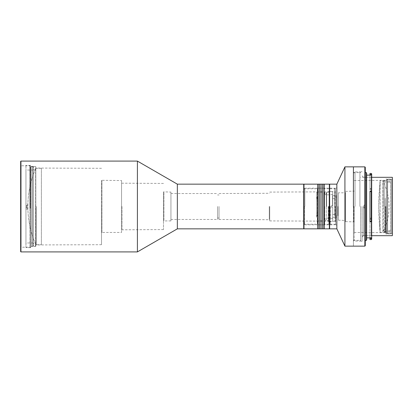 <?xml version="1.0" encoding="UTF-8"?>
<svg xmlns="http://www.w3.org/2000/svg" width="413" height="413" viewBox="0 0 413 413"><rect width="100%" height="100%" fill="white"/><g stroke="black" fill="none" stroke-linecap="round" stroke-linejoin="round"><path stroke-width="0.31" stroke-dasharray="2.06 1.55" d="M336.858 228.843L336.858 184.157M392.35 177.311L392.35 235.689M360.642 206.5L360.642 241.238L360.642 206.5M359.919 206.5L359.919 171.906L359.919 206.5M386.728 179.474L386.728 233.959L386.728 179.474L391.627 179.474L391.627 233.526L391.627 179.474L392.35 178.752L392.35 234.248L392.35 178.752M386.728 233.526L391.627 233.526L392.35 234.248M355.02 206.5L355.02 171.906L355.02 206.5M353.43 206.5L353.43 246.138L353.43 206.5M385.866 206.5L385.866 233.959L385.866 206.5M344.922 246.138L344.922 166.862M385.432 206.5L385.432 232.447L385.432 206.5M354.189 206.5L354.189 232.447L354.189 206.5M329.651 228.843L329.651 184.157M353.76 206.5L353.76 221.636L353.76 206.5M330.369 206.5L330.369 224.228L330.369 206.5M345.542 206.5L345.542 221.636L345.542 206.5M335.702 206.5L335.702 224.951L335.702 206.5M338.335 192.809L338.335 220.191L338.335 192.809L345.108 192.809L345.108 220.191L345.108 192.809L345.542 192.556L345.542 220.444L345.542 192.556M338.335 220.191L345.542 220.444M337.901 206.5L337.901 215.87L337.901 206.5M332.532 206.5L332.532 195.69L332.532 206.5M334.731 206.5L334.731 215.87L334.731 206.5M386.728 206.5L386.728 179.041L386.728 206.5M329.651 206.5L329.651 188.049L329.651 206.5M336.858 206.5L336.858 188.049L336.858 206.5M338.335 206.5L338.335 196.882L338.335 206.5M380.146 180.558L380.146 232.447L380.146 180.558A243.773 243.763 -0 0 0 380.146 232.442L382.872 232.447L382.872 180.553L382.872 232.447C391.101 215.147 391.101 197.853 382.872 180.553L380.146 180.553L378.762 206.5L380.146 232.447M385.184 198.261L385.184 232.447L385.184 198.261M386.914 214.739L386.914 180.553L386.914 214.739M386.914 214.285L386.914 181.999L386.914 214.285M384.751 214.285L384.751 181.999L384.751 214.285M384.751 198.338L384.751 232.194L384.751 198.338M384.751 231.001L386.914 231.001L386.914 181.999L386.914 231.001L390.517 231.001L389.077 230.996L389.077 233.877L390.517 233.887L390.517 179.273L390.517 233.877L387.637 233.887L387.637 179.113L387.637 233.887L386.914 233.164L386.914 179.836L386.914 233.164M390.517 230.846L390.517 179.113L390.517 233.727L390.517 230.846L389.077 230.846M386.914 179.836L387.637 179.113L390.517 179.113L389.077 179.123L389.077 182.004L390.517 182.004L384.751 181.999M390.517 179.273L389.077 179.123M389.077 182.004L390.517 182.154M389.077 233.727L390.517 233.727M389.077 230.996L389.077 233.877M389.077 179.273L389.077 182.154M364.844 166.862L364.844 205.06L363.982 205.06L363.982 207.94L363.982 205.06L364.844 205.06M365.278 167.296L365.278 207.94L363.982 207.94L365.278 207.94L365.278 245.704M364.844 207.94L364.844 246.138M354.153 206.5L354.153 240.371L354.153 206.5M365.278 206.5L365.278 172.629L365.278 206.5M366.362 172.629L366.362 240.371M366.646 172.918L366.646 240.082M362.082 206.5L362.082 241.238L362.082 206.5M371.643 221.595L369.965 221.595L369.965 191.405L371.643 191.405M369.965 175.153L369.965 190.021L371.695 190.021L371.695 217.842L369.965 217.842L369.965 237.78M363.523 206.5L363.523 235.689L363.523 206.5M362.082 175.871L363.523 177.311L371.261 177.311L371.261 235.689L371.261 177.311L371.695 176.878L371.695 236.122L371.695 176.878M362.082 237.129L363.523 235.689L371.261 235.689L371.695 236.122M366.646 206.5L366.646 237.852L366.646 206.5M371.695 221.306L371.695 221.575L371.695 221.306L369.965 221.306M371.695 239.148L371.695 217.842M371.695 190.021L371.695 173.852M371.695 191.425L371.695 191.777L371.695 191.425M369.965 217.842L369.965 239.581M369.965 173.424L369.965 190.021M371.695 188.72L371.261 188.483L371.261 173.424M371.261 188.483L369.965 188.483M369.965 219.158L371.695 218.993M371.261 239.581L371.261 219.158M35.812 244.697C30.536 232.509 27.888 219.778 27.857 206.5C27.888 193.222 30.536 180.491 35.812 168.303L35.812 244.697L35.812 168.303A95.702 95.697 -0 0 0 35.812 244.697L41.388 244.697L41.388 168.303L41.388 244.697M324.499 194.962A116.301 116.301 0 0 0 324.499 218.038L324.499 194.962L324.499 218.038M316.621 206.5L316.621 192.086L316.621 206.5M324.499 206.5L324.499 192.086L324.499 206.5M316.621 217.31L316.621 195.69L316.621 217.31C317.989 210.103 317.989 202.897 316.621 195.69M20.939 251.904L20.939 161.096M137.405 161.096L137.405 251.904M177.347 184.157L177.347 228.843M20.65 251.615L20.65 161.385M303.705 184.157L303.705 228.843M29.875 247.222L29.875 206.5L29.875 247.222L21.084 247.222L21.084 165.778L21.084 247.222L20.65 247.65L20.65 165.35L20.65 247.65M29.875 165.778L29.875 247.65L29.875 165.778L21.084 165.778L20.65 165.35M304.856 206.5L304.856 188.194L304.856 206.5M334.7 206.5L334.7 188.194L334.7 206.5M30.738 206.5L30.738 247.65L30.738 206.5M335.423 206.5L335.423 188.917L335.423 206.5M35.786 246.427L35.786 206.5L35.786 246.427L31.171 246.427L31.171 166.573L31.171 246.427L30.738 246.675L30.738 166.325L30.738 246.675M35.786 166.573L35.786 244.945L35.786 166.573L30.738 166.325M329.538 191.725L329.538 221.709L329.538 191.725L334.989 191.725L334.989 221.275L334.989 191.725L335.423 191.291L335.423 221.709L335.423 191.291M329.538 221.275L334.989 221.275L335.423 221.709M36.215 206.5L36.215 244.697L36.215 206.5M328.676 206.5L328.676 221.709L328.676 206.5M101.51 206.5L101.51 244.697L101.51 206.5M328.242 206.5L328.242 220.914L328.242 206.5M121.546 232.447L121.546 206.5L121.546 232.447L101.944 232.447L101.944 180.553L101.944 232.447L101.51 232.695L101.51 180.305L101.51 232.695M121.546 180.553L121.546 229.814L121.546 180.553L101.51 180.305M269.72 206.5L269.72 220.914L269.72 206.5M269.291 206.5L269.291 219.473L269.291 206.5M121.98 206.5L121.98 229.561L121.98 206.5M219.019 206.5L219.019 219.473L219.019 206.5M163.491 206.5L163.491 229.561L163.491 206.5M217.579 206.5L217.579 219.473L217.579 206.5M170.936 220.914L170.936 206.5L170.936 220.914L163.925 220.914L163.925 192.086L163.925 220.914L163.491 221.161L163.491 191.839L163.491 221.161M170.936 192.086L170.936 219.473L170.936 192.086L163.491 191.839M303.705 206.5L303.705 224.951L303.705 206.5M29.875 206.5L29.875 165.35L29.875 206.5M35.786 206.5L35.786 168.055L35.786 206.5M329.538 206.5L329.538 191.291L329.543 206.5M121.546 206.5L121.546 183.186L121.546 206.5M170.936 206.5L170.936 193.527L170.936 206.5M30.278 207.853L30.278 170.032L30.278 207.853M33.159 207.853L33.159 170.032L33.159 207.853M32.725 166.599L32.725 246.427L32.725 166.599M30.278 207.982L30.278 166.573L30.278 207.982M33.159 166.852L33.159 246.179L33.159 166.852M326.229 206.5L326.229 192.334L326.229 206.5M329.109 206.5L329.109 191.797L329.109 206.5M326.657 206.5L326.657 192.086L326.657 206.5M27.681 205.844L27.681 204.115L25.952 204.089L25.952 169.315L25.952 207.187L27.681 207.156L27.681 208.885L25.952 208.911L25.952 243.685L25.952 205.813L27.681 205.844L25.952 205.653L25.952 247.578L25.952 209.076L27.681 209.076L27.681 207.347L25.952 207.347L25.952 165.422L25.952 203.924L27.681 203.924L27.681 205.653M26.675 205.844L26.675 208.885M30.278 208.018L30.278 170.032L30.278 208.018M30.278 208.193L30.278 165.85L30.278 208.193M29.844 208.214L29.844 165.422L29.844 208.214M26.675 207.156L26.675 204.115M329.977 206.5L329.977 218.178L329.977 206.5M331.272 207.223L331.272 206.5L331.272 207.223L332.713 207.223L331.272 207.223L332.713 207.223L332.713 221.636L332.713 207.223L331.272 207.223L331.272 205.777L332.713 205.777L332.713 191.364L332.713 205.777L331.272 205.777L331.272 207.223M332.713 205.777L331.272 205.777L332.713 205.777L332.713 194.342L332.713 205.777M325.361 194.879L326.229 193.527L325.361 192.174L324.499 193.527L325.361 194.879M325.361 220.826L326.229 219.473L325.361 218.121L324.499 219.473L325.361 220.826M323.885 228.843L323.885 184.157M324.603 206.5L324.603 224.228L324.603 206.5M324.174 184.157L324.174 228.843M328.929 206.5L328.929 224.228L328.929 206.5M329.362 184.157L329.362 228.843M329.651 228.554L329.651 184.446L329.651 228.554M318.118 228.843L318.118 184.157M319.559 206.5L319.559 184.157L319.559 206.5M320.999 206.5L320.999 184.157L320.999 206.5M317.829 184.157L317.829 228.843M303.994 228.843L303.994 184.157M303.705 184.446L303.705 228.554L303.705 184.446M318.118 206.5L318.118 184.446L318.118 206.5M304.427 206.5L304.427 224.228L304.427 206.5M303.705 188.049L304.427 188.772L317.396 188.772L317.396 224.228L317.396 188.772L318.118 188.049L318.118 224.951L318.118 188.049M303.705 224.951L304.427 224.228L317.396 224.228L318.118 224.951M322.445 206.5L322.445 184.157L322.445 206.5M336.569 206.5L336.569 195.69L336.569 206.5M369.965 218.771L371.695 218.771M371.695 189.035L369.965 189.035M371.695 191.694L369.965 191.694M332.532 195.69L336.569 195.69L336.858 195.401M371.695 177.311L360.642 177.311M353.43 171.906L354.153 172.629L360.642 172.629L359.919 171.906L355.02 171.906M355.02 172.773L353.43 172.773M386.728 233.959L385.866 233.959M354.189 232.447L385.866 232.695M345.542 221.636L354.189 221.884M335.702 224.228L330.369 224.228L329.651 224.951L328.929 224.228L324.603 224.228L323.885 224.951M336.858 224.951L335.702 224.951M334.731 215.87L338.335 216.118M334.731 214.43L332.532 214.43M371.695 235.689L360.642 235.689M353.43 241.094L354.153 240.371L360.642 240.371L359.919 241.094L355.02 241.094M355.02 240.227L353.43 240.227M386.728 179.041L385.866 179.041M354.189 180.553L385.866 180.305M345.542 191.364L354.189 191.116M335.702 188.772L330.369 188.772L329.651 188.049L328.929 188.772L324.603 188.772L323.885 188.049M336.858 188.049L335.702 188.049M332.532 217.31L336.569 217.31L336.858 217.599M334.731 197.13L338.335 196.882M334.731 198.57L332.532 198.57M384.033 231.001L384.751 231.724L384.751 206.5L384.751 231.724L384.033 232.447L383.31 231.724L383.31 206.5L383.31 231.724L384.033 231.001M383.31 206.5L383.31 181.276L384.033 180.553L384.751 181.276L384.751 206.5L384.751 181.276L384.033 181.999L383.31 181.276L383.31 206.5M384.751 180.806L386.914 180.553M384.751 232.194L386.914 232.447M360.642 241.238L362.082 241.238M360.642 171.762L362.082 171.762M369.965 221.223L371.695 221.223M369.965 191.777L371.695 191.777M35.812 168.303L41.388 168.303M316.621 192.086L324.499 192.086M316.621 220.914L324.499 220.914M303.705 188.917L304.856 188.917M304.856 188.194L334.7 188.194L335.423 188.917M29.875 247.65L30.738 247.65M101.51 244.697L35.786 244.945M328.676 221.709L329.538 221.709M269.72 220.914L328.676 221.161M219.019 219.473L269.72 219.721M163.491 229.561L121.546 229.814M217.579 218.033L219.019 218.033M170.936 219.473L217.579 219.473M303.705 224.083L304.856 224.083M304.856 224.806L334.7 224.806L335.423 224.083M29.875 165.35L30.738 165.35M101.51 168.303L35.786 168.055M328.676 191.291L329.538 191.291M269.72 192.086L328.676 191.839M219.019 193.527L269.72 193.279M163.491 183.439L121.546 183.186M217.579 194.967L219.019 194.967M170.936 193.527L217.579 193.527M33.159 242.968L26.675 242.968L25.952 243.685M33.159 166.821L30.278 166.573M33.159 170.032L26.675 170.032L25.952 169.315M33.159 246.179L30.278 246.427M332.713 218.658L329.977 218.178L326.229 218.178M329.109 192.086L326.229 192.334M332.713 194.342L329.977 194.822L326.229 194.822M329.109 220.914L326.229 220.666M30.278 165.85L29.844 165.422L25.952 165.422M30.278 247.15L29.844 247.578L25.952 247.578M329.109 191.797L329.543 191.364L332.713 191.364M329.109 221.203L329.543 221.636L332.713 221.636M34.382 246.396C33.721 246.427 33.314 245.859 33.159 244.697L33.159 168.303C33.314 167.141 33.721 166.573 34.382 166.604C35.048 166.573 35.456 167.141 35.611 168.303L35.611 244.697C35.456 243.536 35.048 242.968 34.382 242.994C33.721 242.968 33.314 243.536 33.159 244.697L33.159 168.303C33.314 169.464 33.721 170.032 34.382 170.006C35.048 170.032 35.456 169.464 35.611 168.303L35.611 244.697C35.456 245.859 35.048 246.427 34.382 246.396M326.229 219.473L326.229 193.527L326.229 219.473M324.499 193.527L324.499 219.473L324.499 193.527M323.885 224.806L318.118 224.806M323.885 188.194L318.118 188.194"/><path stroke-width="0.62" d="M371.695 235.689L392.35 235.689L392.35 177.311L371.695 177.311M353.43 206.5L353.43 166.862L353.43 206.5M344.922 166.862L344.922 246.138L336.858 228.843L329.651 228.843L329.651 184.157L336.858 184.157L344.922 166.862L364.844 166.862L364.844 246.138L365.278 245.704L365.278 167.296L364.844 166.862M336.858 184.157L336.858 228.843M365.278 240.371L366.362 240.371L366.362 172.629L365.278 172.629M366.362 240.371L366.646 240.082L366.646 172.918L366.362 172.629M371.643 191.405L371.695 175.153L369.965 175.153L369.965 173.424L371.261 173.424L371.695 173.852L371.695 175.153M371.695 237.78L371.695 239.148L371.261 239.581L369.965 239.55L369.965 237.78L371.695 237.78L371.643 221.595M371.695 191.405L371.695 221.595M371.261 221.776L371.261 191.224L369.965 191.224L369.965 221.776L371.695 221.575M371.261 239.581L369.965 239.55M371.695 191.425L371.261 191.224M371.695 239.117L371.261 239.55M20.939 161.096L20.939 251.904L137.405 251.904L137.405 161.096L20.939 161.096L20.65 161.385L20.65 251.615L20.939 251.904M137.405 251.904L177.347 228.843L177.347 184.157L137.405 161.096M177.347 228.843L303.705 228.843L303.705 184.157L177.347 184.157M323.885 228.554L324.174 228.843L324.174 184.157L323.885 184.446M329.651 228.554L329.362 228.843L329.362 184.157L324.174 184.157M329.651 184.446L329.362 184.157M319.559 184.157L319.559 228.843L318.118 228.843L318.118 184.157L319.559 184.157L319.559 228.843L320.999 228.843L320.999 206.5L320.999 228.843L322.445 228.843L322.445 206.5L322.445 228.843L323.885 228.843L323.885 184.157L322.445 184.157L322.445 206.5L322.445 184.157L320.999 184.157L320.999 206.5L320.999 184.157L319.559 184.157M318.118 228.554L317.829 228.843L317.829 184.157L303.994 184.157L303.994 228.843L303.705 228.554M303.705 184.446L303.994 184.157M371.695 238.533L369.965 238.533M369.965 174.441L371.695 174.441M364.844 246.138L344.922 246.138M366.646 175.148L369.965 175.148M366.646 237.852L369.965 237.852M329.362 228.843L324.174 228.843M318.118 184.446L317.829 184.157M317.829 228.843L303.994 228.843"/></g></svg>
